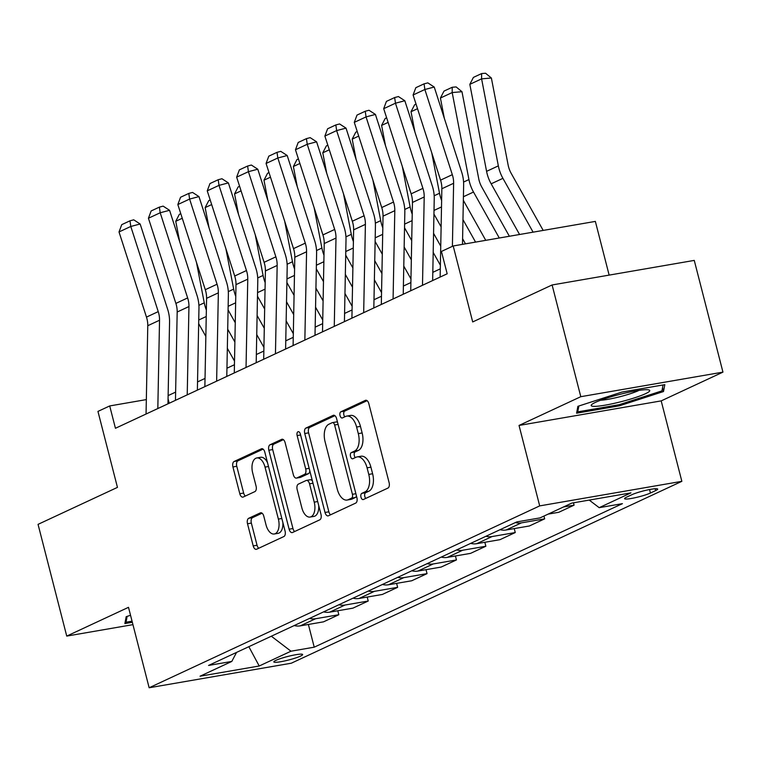 <?xml version="1.0" encoding="UTF-8"?>
<svg xmlns="http://www.w3.org/2000/svg" width="761" height="761" viewBox="0 0 761 761"><rect width="100%" height="100%" fill="white"/><g stroke="black" fill="none" stroke-linecap="round" stroke-linejoin="round"><path stroke-width="1.14" d="M360.98 497.199A3.196 1.741 -99.8 0 0 363.14 499.597A3.196 1.741 -99.8 0 0 363.387 499.511L387.92 488.086A4.566 2.483 -99.8 0 0 389.109 482.626L368.828 403.663A4.566 2.483 -99.8 0 0 365.746 400.248A4.566 2.483 -99.8 0 0 365.394 400.353L340.861 411.787A3.196 1.741 -99.8 0 0 340.034 415.601A3.196 1.741 -99.8 0 0 342.193 417.998A3.196 1.741 -99.8 0 0 342.44 417.922L345.608 416.448A14.602 7.952 -99.8 0 1 346.731 416.096A14.602 7.952 -99.8 0 1 356.605 427.045L358.298 433.618A14.602 7.952 -99.8 0 1 354.512 451.102L351.335 452.576A3.196 1.741 -99.8 0 0 350.507 456.4A3.196 1.741 -99.8 0 0 352.666 458.797A3.196 1.741 -99.8 0 0 352.914 458.721L356.091 457.237A14.602 7.952 -99.8 0 1 357.204 456.885A14.602 7.952 -99.8 0 1 367.078 467.834L368.771 474.417A14.602 7.952 -99.8 0 1 364.985 491.891L361.808 493.375A3.196 1.741 -99.8 0 0 360.98 497.199M357.204 456.885L361.047 456.229A14.602 7.952 -99.8 0 1 370.921 467.168L372.614 473.751A14.602 7.952 -99.8 0 1 368.828 491.235L365.651 492.709A3.196 1.741 -99.8 0 0 364.823 496.533A3.196 1.741 -99.8 0 0 365.775 498.407M367.125 400.676L344.704 411.121A3.196 1.741 -99.8 0 0 343.877 414.945A3.196 1.741 -99.8 0 0 344.828 416.809M346.731 416.096L350.574 415.43A14.602 7.952 -99.8 0 1 360.448 426.379L362.141 432.961A14.602 7.952 -99.8 0 1 358.355 450.436L355.178 451.91A3.196 1.741 -99.8 0 0 354.35 455.734A3.196 1.741 -99.8 0 0 355.301 457.608M300.519 656.106A14.878 1.826 165.6 0 0 302.631 654.527A14.878 1.826 165.6 0 0 291.92 655.478A14.878 1.826 165.6 0 0 275.929 660.348A14.878 1.826 165.6 0 0 273.817 661.927A14.878 1.826 165.6 0 0 284.528 660.976A14.878 1.826 165.6 0 0 300.519 656.106M248.695 518.298A4.566 2.483 -99.8 0 0 247.515 523.768L253.204 545.913A4.566 2.483 -99.8 0 0 256.286 549.337A4.566 2.483 -99.8 0 0 256.638 549.223L283.891 536.534A4.566 2.483 -99.8 0 0 285.071 531.073L264.799 452.12A4.566 2.483 -99.8 0 0 261.708 448.695A4.566 2.483 -99.8 0 0 261.365 448.809L234.112 461.499A4.566 2.483 -99.8 0 0 232.933 466.959L239.801 493.718A4.566 2.483 -99.8 0 0 242.883 497.133A4.566 2.483 -99.8 0 0 243.235 497.028L254.897 491.596A4.566 2.483 -99.8 0 0 256.077 486.136L252.671 472.866A12.205 6.649 -99.8 0 1 256.771 457.96A12.205 6.649 -99.8 0 1 265.028 467.111L278.374 519.088A12.205 6.649 -99.8 0 1 274.274 533.994A12.205 6.649 -99.8 0 1 266.017 524.843L263.791 516.186A4.566 2.483 -99.8 0 0 260.709 512.762A4.566 2.483 -99.8 0 0 260.357 512.866L248.695 518.298L252.538 517.642A4.566 2.483 -99.8 0 0 251.358 523.102L257.047 545.257A4.566 2.483 -99.8 0 0 258.75 548.243M580.795 396.69L519.04 425.447L661.195 400.885L722.95 372.129L580.795 396.69L552.106 284.966L472.705 321.941L453.195 245.965L441.437 251.444L447.173 273.789L115.444 428.281L109.708 405.936L97.95 411.406L117.451 487.382L38.05 524.358L66.74 636.091L132.937 624.648M519.04 425.447L539.692 505.894L149.146 687.763L128.495 607.326L66.74 636.091M325.023 512.467A4.566 2.483 -99.8 0 0 328.105 515.891A4.566 2.483 -99.8 0 0 328.457 515.777L355.71 503.088A4.566 2.483 -99.8 0 0 356.89 497.627L336.619 418.674A4.566 2.483 -99.8 0 0 333.527 415.249A4.566 2.483 -99.8 0 0 333.185 415.354L305.932 428.053A4.566 2.483 -99.8 0 0 304.752 433.513L325.023 512.467L328.866 511.811A4.566 2.483 -99.8 0 0 330.569 514.797M319.801 519.811L292.547 532.5A4.566 2.483 -99.8 0 1 292.195 532.614A4.566 2.483 -99.8 0 1 289.113 529.19L268.842 450.236A4.566 2.483 -99.8 0 1 270.022 444.776L281.684 439.344A4.566 2.483 -99.8 0 1 282.036 439.23A4.566 2.483 -99.8 0 1 285.118 442.655L293.337 474.674A4.566 2.483 -99.8 0 0 296.429 478.098A4.566 2.483 -99.8 0 0 296.78 477.984L304.514 474.379A4.566 2.483 -99.8 0 0 305.694 468.919L297.132 435.587A3.196 1.741 -99.8 0 1 298.207 431.677A3.196 1.741 -99.8 0 1 300.367 434.074L320.98 514.35A4.566 2.483 -99.8 0 1 319.801 519.811M552.106 284.966L694.26 260.405L722.95 372.129M631.801 494.736L626.626 497.142A14.411 1.769 165.6 0 0 624.581 498.664A14.411 1.769 165.6 0 0 634.959 497.751A14.411 1.769 165.6 0 0 650.446 493.023L655.621 490.617A14.411 1.769 165.6 0 0 657.675 489.085A14.411 1.769 165.6 0 0 647.288 490.008A14.411 1.769 165.6 0 0 631.801 494.736M539.692 505.894L681.846 481.333L291.301 663.212L149.146 687.763M308.386 624.458L314.226 647.183L622.422 503.658L599.183 507.673L630.945 492.881L571.777 503.107L540.015 517.899L516.767 521.913L208.571 665.437L231.81 661.423L236.547 652.415M314.226 647.183L290.978 651.207L259.216 665.999L200.048 676.215L231.81 661.423M609.142 275.111L595.359 221.403L453.195 245.965M661.195 400.885L681.846 481.333M146.34 399.601L109.708 405.936M440.296 268.861L432.8 272.352M410.892 282.55L403.397 286.041M381.48 296.248L373.984 299.739M352.077 309.946L344.581 313.437M322.664 323.644L315.168 327.135M293.261 337.332L285.765 340.823M263.848 351.03L256.352 354.521M234.445 364.728L226.949 368.219M205.032 378.426L197.537 381.917M175.62 392.115L168.124 395.606M169.208 403.244L168.067 398.802M599.183 507.673L589.233 500.091M573.48 502.812L574.079 505.161L563.406 506.997M548.11 514.122L558.793 512.277L574.079 505.161M543.953 516.063L544.676 518.85L521.428 522.864A18.597 15.429 -115 0 1 515.359 522.569M500.063 529.685A18.597 15.429 -115 0 0 506.132 529.989L529.38 525.975L544.676 518.85M514.246 528.591L515.264 532.548L492.025 536.562A18.597 15.429 -115 0 1 485.956 536.267M470.659 543.383A18.597 15.429 -115 0 0 476.728 543.687L499.977 539.673L515.264 532.548M484.843 542.289L485.86 546.246L462.612 550.26A18.597 15.429 -115 0 1 456.543 549.956M441.247 557.081A18.597 15.429 -115 0 0 447.316 557.385L470.564 553.361L485.86 546.246M455.43 555.977L456.448 559.944L433.199 563.958A18.597 15.429 -115 0 1 427.13 563.654M411.844 570.779A18.597 15.429 -115 0 0 417.913 571.073L441.152 567.059L456.448 559.944M426.027 569.675L427.035 573.632L403.796 577.647A18.597 15.429 -115 0 1 397.727 577.352M382.431 584.467A18.597 15.429 -115 0 0 388.5 584.771L411.749 580.757L427.035 573.632M396.614 583.373L397.632 587.33L374.383 591.345A18.597 15.429 -115 0 1 368.314 591.05M353.028 598.165A18.597 15.429 -115 0 0 359.097 598.469L382.336 594.455L397.632 587.33M367.202 597.071L368.219 601.028L344.98 605.043A18.597 15.429 -115 0 1 338.911 604.738M323.615 611.863A18.597 15.429 -115 0 0 329.684 612.167L352.933 608.144L368.219 601.028M337.798 610.76L338.816 614.726L315.568 618.741A18.597 15.429 -115 0 1 309.499 618.436M294.212 625.561A18.597 15.429 -115 0 0 300.281 625.856L323.52 621.842L338.816 614.726M271.325 636.215L290.978 651.207M259.216 665.999L248.837 646.688M577.884 406.317L576.591 413.194L619.406 405.803L663.506 391.525L664.81 384.657L621.994 392.048L577.884 406.317M130.531 615.278L126.174 616.686L124.88 623.563L132.328 622.27M662.536 387.749L663.506 391.525M619.121 404.709L619.406 405.803M334.907 415.677L309.775 427.387A4.566 2.483 -99.8 0 0 308.595 432.847L328.866 511.811M351.592 498.132A3.196 1.741 -99.8 0 0 352.419 494.308L334.621 424.999A3.196 1.741 -99.8 0 0 332.462 422.602A3.196 1.741 -99.8 0 0 332.215 422.678L328.866 424.238A14.602 7.952 -99.8 0 0 325.08 441.722L337.247 489.095A14.602 7.952 -99.8 0 0 347.121 500.044A14.602 7.952 -99.8 0 0 348.243 499.692L351.592 498.132L355.435 497.466A3.196 1.741 -99.8 0 0 356.395 495.715M337.627 422.593A3.196 1.741 -99.8 0 0 336.305 421.946A3.196 1.741 -99.8 0 0 336.058 422.022M347.121 500.044L350.964 499.378A14.602 7.952 -99.8 0 0 352.086 499.026L348.243 499.692M355.435 497.466L352.086 499.026M283.415 439.658L273.865 444.11A4.566 2.483 -99.8 0 0 272.685 449.57L292.956 528.534A4.566 2.483 -99.8 0 0 294.659 531.52M299.901 477.442A4.566 2.483 -99.8 0 0 300.272 477.432A4.566 2.483 -99.8 0 0 300.624 477.318L308.357 473.723A4.566 2.483 -99.8 0 0 309.784 470.745M301.87 507.901A12.205 6.649 -99.8 0 0 310.127 517.052A12.205 6.649 -99.8 0 0 314.226 502.146L309.527 483.834A4.566 2.483 -99.8 0 0 306.436 480.41A4.566 2.483 -99.8 0 0 306.093 480.524L298.35 484.129A4.566 2.483 -99.8 0 0 297.171 489.589L301.87 507.901M310.127 517.052L313.97 516.396A12.205 6.649 -99.8 0 0 318.716 505.551M312.419 481.009A4.566 2.483 -99.8 0 0 310.279 479.753A4.566 2.483 -99.8 0 0 309.936 479.858M262.088 513.19L252.538 517.642M274.274 533.994L278.117 533.337A12.205 6.649 -99.8 0 0 282.864 522.493M267.52 462.707A12.205 6.649 -99.8 0 0 260.614 457.294L256.771 457.96M263.087 449.123L237.955 460.833A4.566 2.483 -99.8 0 0 236.776 466.293L243.644 493.052A4.566 2.483 -99.8 0 0 245.346 496.039M543.192 230.421L511.183 173.337A23.249 19.282 -115 0 1 508.129 165.023L491.378 78.012L481.599 78.859L498.341 165.869A34.863 28.928 65 0 0 502.916 178.34L533.1 232.162M469.832 84.338L473.409 77.403L481.637 73.57L481.599 78.859L469.832 84.338L486.583 171.349A34.863 28.928 65 0 0 491.159 183.82L519.573 234.502M481.637 73.57L485.556 73.237L491.378 78.012M440.143 277.071L441.856 188.757A23.249 19.282 65 0 0 440.562 180.138L413.099 94.982L424.866 89.503L424.067 83.853L427.815 82.873L434.236 87.039L461.699 172.205A34.863 28.928 -115 0 1 463.639 185.132L462.488 244.367M434.236 87.039L424.866 89.503L452.319 174.659A23.249 19.282 65 0 1 453.623 183.277L452.395 246.345M413.099 94.982L415.829 87.686L424.067 83.853M509.375 236.262L481.77 187.035A23.249 19.282 -115 0 1 478.726 178.721L461.975 91.71L452.186 92.557L468.938 179.567A34.863 28.928 65 0 0 473.513 192.038L499.283 238.003M463.344 200.362L485.765 240.343M440.419 98.036L443.996 91.101L452.234 87.268L452.186 92.557L440.419 98.036L444.338 118.355M452.234 87.268L456.143 86.925L461.975 91.71M475.568 242.103L462.973 219.644M431.734 152.761L439.525 193.265A34.863 28.928 65 0 0 441.627 200.504M462.602 238.716L465.475 243.843M433.941 214.06L441.114 226.864M417.523 108.699L411.016 111.734L414.926 132.053M411.016 111.734L414.593 104.799L416.048 104.114M440.743 246.136L433.561 233.332M402.322 166.459L410.122 206.954A34.863 28.928 65 0 0 412.224 214.202M433.19 252.414L440.372 265.218M404.529 227.758L411.711 240.562M388.12 122.397L381.603 125.422L385.523 145.741M381.603 125.422L385.18 118.497L386.645 117.812M410.731 290.759L412.452 202.455A23.249 19.282 65 0 0 411.149 193.836L383.696 108.68L395.463 103.201L394.655 97.551L398.412 96.561L404.833 100.737L432.286 185.893A34.863 28.928 -115 0 1 434.236 198.83L432.648 280.552M404.833 100.737L395.463 103.201L422.916 188.357A23.249 19.282 65 0 1 424.21 196.975L422.498 285.28M383.696 108.68L386.426 101.384L394.655 97.551M381.318 304.457L383.04 216.153A23.249 19.282 65 0 0 381.746 207.534L354.284 122.369L366.051 116.899L365.251 111.249L368.999 110.259L375.42 114.435L402.883 199.591A34.863 28.928 -115 0 1 404.823 212.519L403.235 294.25M375.42 114.435L366.051 116.899L393.504 202.055A23.249 19.282 65 0 1 394.807 210.673L393.085 298.978M354.284 122.369L357.014 115.082L365.251 111.249M351.915 318.155L353.627 229.851A23.249 19.282 65 0 0 352.333 221.232L324.88 136.067L336.638 130.588L335.839 124.937L339.587 123.957L346.017 128.133L373.47 213.289A34.863 28.928 -115 0 1 375.42 226.217L373.832 307.948M346.017 128.133L336.638 130.588L364.1 215.753A23.249 19.282 65 0 1 365.394 224.371L363.682 312.676M324.88 136.067L327.611 128.78L335.839 124.937M411.33 259.834L404.158 247.03M372.919 180.148L380.709 220.652A34.863 28.928 65 0 0 382.812 227.891M403.787 266.112L410.959 278.916M375.116 241.456L382.298 254.25M358.707 136.086L352.2 139.12L356.11 159.439M352.2 139.12L355.768 132.186L357.232 131.51M322.502 331.853L324.224 243.539A23.249 19.282 65 0 0 322.921 234.921L295.468 149.765L307.235 144.286L306.436 138.635L310.184 137.655L316.605 141.822L344.058 226.987A34.863 28.928 -115 0 1 346.008 239.915L344.419 321.646M316.605 141.822L307.235 144.286L334.688 229.441A23.249 19.282 65 0 1 335.991 238.06L334.269 326.374M295.468 149.765L298.198 142.469L306.436 138.635M619.711 402.046A30.221 3.7 165.6 0 0 648.867 389.927A30.221 3.7 165.6 0 0 621.223 394.017A30.221 3.7 165.6 0 0 591.678 404.605A30.221 3.7 165.6 0 0 619.711 402.046M600.61 400.238A22.878 2.806 165.6 0 0 618.855 396.995A22.878 2.806 165.6 0 0 638.936 390.403M663.069 384.952L661.946 390.869L619.216 404.69L577.732 411.863L578.836 406.013M577.218 409.865L577.732 411.863M132.053 621.185L126.022 622.222L127.125 616.381M125.508 620.225L126.022 622.222M381.927 273.532L374.745 260.728M343.506 193.846L351.306 234.35A34.863 28.928 65 0 0 353.399 241.589M374.374 279.81L381.556 292.605M345.713 255.144L352.895 267.948M329.304 149.784L322.788 152.818L326.697 173.137M322.788 152.818L326.364 145.884L327.82 145.208M352.514 287.22L345.342 274.426M314.103 207.544L321.893 248.048A34.863 28.928 65 0 0 323.996 255.287M344.971 293.499L352.143 306.303M316.3 268.842L323.482 281.646M299.891 163.482L293.385 166.516L297.294 186.835M293.385 166.516L296.952 159.582L298.417 158.897M323.111 300.918L315.929 288.115M284.69 221.242L292.49 261.736A34.863 28.928 65 0 0 294.583 268.985M315.558 307.197L322.74 320M286.897 282.54L294.069 295.344M270.488 177.18L263.972 180.205L267.882 200.524M263.972 180.205L267.549 173.28L269.004 172.595M293.698 314.616L286.517 301.813M255.277 234.93L263.078 275.434A34.863 28.928 65 0 0 265.18 282.673M286.146 320.895L293.327 333.699M257.484 296.238L264.666 309.033M241.075 190.868L234.569 193.903L238.478 214.221M234.569 193.903L238.136 186.968L239.601 186.293M264.295 328.314L257.113 315.511M225.874 248.628L233.665 289.132A34.863 28.928 65 0 0 235.767 296.371M256.742 334.593L263.915 347.387M228.081 309.927L235.254 322.731M211.672 204.566L205.156 207.601L209.066 227.919M205.156 207.601L208.733 200.666L210.188 199.991M293.099 345.542L294.811 257.237A23.249 19.282 65 0 0 293.518 248.619L266.065 163.463L277.822 157.984L277.023 152.333L280.771 151.353L287.201 155.52L314.654 240.676A34.863 28.928 -115 0 1 316.605 253.613L315.006 335.335M287.201 155.52L277.822 157.984L305.285 243.139A23.249 19.282 65 0 1 306.578 251.758L304.857 340.062M266.065 163.463L268.795 156.167L277.023 152.333M263.687 359.24L265.408 270.935A23.249 19.282 65 0 0 264.105 262.317L236.652 177.151L248.419 171.682L247.62 166.031L251.368 165.042L257.789 169.218L285.242 254.374A34.863 28.928 -115 0 1 287.192 267.301L285.603 349.033M257.789 169.218L248.419 171.682L275.872 256.838A23.249 19.282 65 0 1 277.166 265.456L275.453 353.76M236.652 177.151L239.382 169.865L247.62 166.031M234.283 372.938L235.996 284.633A23.249 19.282 65 0 0 234.702 276.015L207.249 190.849L219.006 185.37L218.207 179.729L221.955 178.74L228.386 182.916L255.839 268.072A34.863 28.928 -115 0 1 257.779 280.999L256.191 362.731M228.386 182.916L219.006 185.37L246.459 270.536A23.249 19.282 65 0 1 247.763 279.154L246.041 367.458M207.249 190.849L209.969 183.563L218.207 179.729M204.871 386.636L206.592 298.322A23.249 19.282 65 0 0 205.289 289.703L177.836 204.547L189.603 199.068L188.804 193.418L192.552 192.438L198.973 196.604L226.426 281.77A34.863 28.928 -115 0 1 228.376 294.697L226.788 376.429M198.973 196.604L189.603 199.068L217.056 284.224A23.249 19.282 65 0 1 218.35 292.842L216.638 381.156M177.836 204.547L180.566 197.251L188.804 193.418M175.468 400.324L177.18 312.02A23.249 19.282 65 0 0 175.886 303.401L148.433 218.245L160.191 212.766L159.391 207.116L163.139 206.136L169.56 210.302L197.023 295.458A34.863 28.928 -115 0 1 198.963 308.395L197.375 390.117M169.56 210.302L160.191 212.766L187.644 297.922A23.249 19.282 65 0 1 188.947 306.54L187.225 394.845M148.433 218.245L151.154 210.949L159.391 207.116M234.883 342.003L227.701 329.209M196.462 262.326L204.262 302.83A34.863 28.928 65 0 0 206.364 310.069M227.33 348.281L234.512 361.085M198.669 323.625L205.851 336.429M182.26 218.264L175.753 221.299L179.663 241.618M175.753 221.299L179.32 214.364L180.785 213.679M146.055 414.022L147.777 325.718A23.249 19.282 65 0 0 146.473 317.099L119.02 231.943L130.787 226.464L129.979 220.814L133.736 219.824L140.157 224L167.61 309.156A34.863 28.928 -115 0 1 169.56 322.084L167.972 403.815M140.157 224L130.787 226.464L158.24 311.62A23.249 19.282 65 0 1 159.534 320.238L157.822 408.543M119.02 231.943L121.75 224.647L129.979 220.814M506.132 529.989L521.428 522.864M476.728 543.687L492.025 536.562M447.316 557.385L462.612 550.26M417.913 571.073L433.199 563.958M388.5 584.771L403.796 577.647M359.097 598.469L374.383 591.345M329.684 612.167L344.98 605.043M300.281 625.856L315.568 618.741M655.145 488.743L655.621 490.617M649.552 489.542L650.446 493.023M368.828 491.235L364.985 491.891M372.614 473.751L368.771 474.417M370.921 467.168L367.078 467.834M355.178 451.91L351.335 452.576M358.355 450.436L354.512 451.102M362.141 432.961L358.298 433.618M360.448 426.379L356.605 427.045M344.704 411.121L340.861 411.787M366.108 400.229L365.394 400.353M365.651 492.709L361.808 493.375M308.595 432.847L304.752 433.513M309.775 427.387L305.932 428.053M333.898 415.23L333.185 415.354M355.882 493.708L352.419 494.308M338.093 424.4L334.621 424.999M292.956 528.534L289.113 529.19M272.685 449.57L268.842 450.236M273.865 444.11L270.022 444.776M282.398 439.221L281.684 439.344M300.624 477.318L296.78 477.984M308.357 473.723L304.514 474.379M309.166 468.319L305.694 468.919M300.605 434.988L297.132 435.587M317.689 501.547L314.226 502.146M312.99 483.235L309.527 483.834M261.071 512.743L260.357 512.866M281.836 518.498L278.374 519.088M268.49 466.512L265.028 467.111M243.644 493.052L239.801 493.718M236.776 466.293L232.933 466.959M237.955 460.833L234.112 461.499M262.079 448.686L261.365 448.809M257.047 545.257L253.204 545.913M251.358 523.102L247.515 523.768M498.341 165.869L486.583 171.349M502.916 178.34L491.159 183.82M441.856 188.757L453.623 183.277M440.562 180.138L452.319 174.659M468.938 179.567L463.573 182.06M473.513 192.038L463.42 196.738M439.525 193.265L434.17 195.758M441.504 206.944L434.008 210.436M410.122 206.954L404.757 209.456M412.091 220.642L404.595 224.134M412.452 202.455L424.21 196.975M411.149 193.836L422.916 188.357M383.04 216.153L394.807 210.673M381.746 207.534L393.504 202.055M353.627 229.851L365.394 224.371M352.333 221.232L364.1 215.753M380.709 220.652L375.354 223.144M382.688 234.34L375.192 237.832M324.224 243.539L335.991 238.06M322.921 234.921L334.688 229.441M351.306 234.35L345.941 236.842M353.275 248.029L345.779 251.52M321.893 248.048L316.538 250.54M323.872 261.727L316.376 265.218M292.49 261.736L287.125 264.238M294.459 275.425L286.964 278.916M263.078 275.434L257.722 277.927M265.056 289.123L257.56 292.614M233.665 289.132L228.31 291.625M235.644 302.821L228.148 306.303M294.811 257.237L306.578 251.758M293.518 248.619L305.285 243.139M265.408 270.935L277.166 265.456M264.105 262.317L275.872 256.838M235.996 284.633L247.763 279.154M234.702 276.015L246.459 270.536M206.592 298.322L218.35 292.842M205.289 289.703L217.056 284.224M177.18 312.02L188.947 306.54M175.886 303.401L187.644 297.922M204.262 302.83L198.897 305.323M206.241 316.509L198.745 320M147.777 325.718L159.534 320.238M146.473 317.099L158.24 311.62M336.305 421.946L332.462 422.602M300.272 477.432L296.429 478.098M310.279 479.753L306.436 480.41"/></g></svg>
